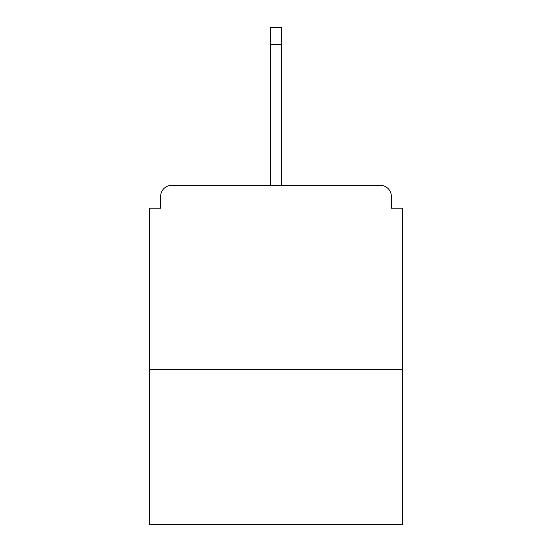 <?xml version="1.0" encoding="UTF-8"?>
<svg xmlns="http://www.w3.org/2000/svg" width="552" height="552" viewBox="0 0 552 552"><rect width="100%" height="100%" fill="white"/><g stroke="black" fill="none" stroke-linecap="round" stroke-linejoin="round"><path stroke-width="0.83" d="M391.354 208.187L391.354 196.395L391.354 208.187L402.408 208.187L402.408 524.4L149.592 524.4L149.592 208.187L160.646 208.187L160.646 196.395L160.646 208.187M402.408 369.612L149.592 369.612M391.354 196.395A11.054 11.054 0 0 0 380.3 185.341L171.7 185.341A11.054 11.054 0 0 0 160.646 196.395M380.3 185.341L333.491 185.341M218.509 185.341L171.7 185.341M281.527 44.553L270.473 44.553L270.473 27.6L281.527 27.6L281.527 185.341M270.473 44.553L270.473 185.341"/></g></svg>
